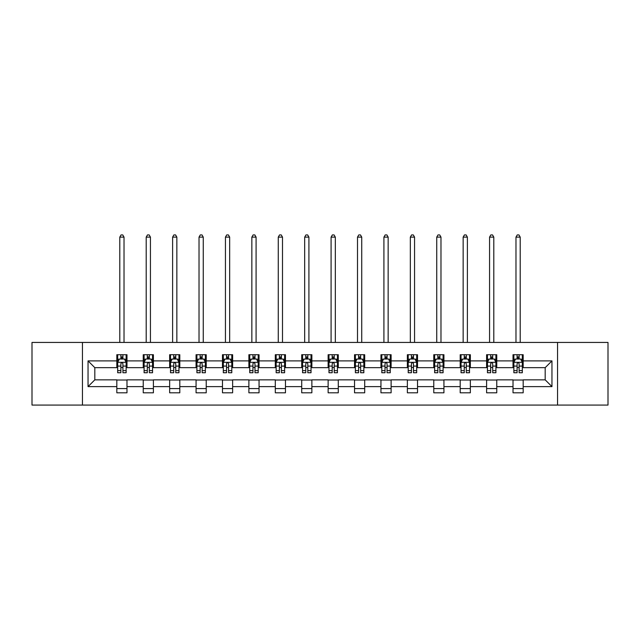 <?xml version="1.0" encoding="UTF-8"?>
<svg xmlns="http://www.w3.org/2000/svg" width="640" height="640" viewBox="0 0 640 640"><rect width="100%" height="100%" fill="white"/><g stroke="black" fill="none" stroke-linecap="round" stroke-linejoin="round"><path stroke-width="0.96" d="M557.544 405.08L608 405.08L608 342.432L557.544 342.432L557.544 405.08L82.456 405.08L82.456 342.432L32 342.432L32 405.08L82.456 405.08M557.544 342.432L82.456 342.432M523.176 360.888L523.176 354.712L513.016 354.712L513.016 360.888L496.76 360.888L496.76 354.712L486.6 354.712L486.6 360.888L470.352 360.888L470.352 354.712L460.192 354.712L460.192 360.888L443.936 360.888L443.936 354.712L433.776 354.712L433.776 360.888L417.52 360.888L417.52 354.712L407.368 354.712L407.368 360.888L391.112 360.888L391.112 354.712L380.952 354.712L380.952 360.888L364.696 360.888L364.696 354.712L354.536 354.712L354.536 360.888L338.288 360.888L338.288 354.712L328.128 354.712L328.128 360.888L311.872 360.888L311.872 354.712L301.712 354.712L301.712 360.888L285.464 360.888L285.464 354.712L275.304 354.712L275.304 360.888L259.048 360.888L259.048 354.712L248.888 354.712L248.888 360.888L232.632 360.888L232.632 354.712L222.48 354.712L222.48 360.888L206.224 360.888L206.224 354.712L196.064 354.712L196.064 360.888L179.808 360.888L179.808 354.712L169.648 354.712L169.648 360.888L153.4 360.888L153.4 354.712L143.24 354.712L143.24 360.888L126.984 360.888L126.984 354.712L116.824 354.712L116.824 360.888L88.04 360.888L88.04 386.624L94.816 379.848L116.824 379.848L116.824 392.808L126.984 392.808L126.984 379.848L143.24 379.848L143.24 392.808L153.4 392.808L153.4 379.848L169.648 379.848L169.648 392.808L179.808 392.808L179.808 379.848L196.064 379.848L196.064 392.808L206.224 392.808L206.224 379.848L222.48 379.848L222.48 392.808L232.632 392.808L232.632 379.848L248.888 379.848L248.888 392.808L259.048 392.808L259.048 379.848L275.304 379.848L275.304 392.808L285.464 392.808L285.464 379.848L301.712 379.848L301.712 392.808L311.872 392.808L311.872 379.848L328.128 379.848L328.128 392.808L338.288 392.808L338.288 379.848L354.536 379.848L354.536 392.808L364.696 392.808L364.696 379.848L380.952 379.848L380.952 392.808L391.112 392.808L391.112 379.848L407.368 379.848L407.368 392.808L417.52 392.808L417.52 379.848L433.776 379.848L433.776 392.808L443.936 392.808L443.936 379.848L460.192 379.848L460.192 392.808L470.352 392.808L470.352 379.848L486.6 379.848L486.6 392.808L496.76 392.808L496.76 379.848L513.016 379.848L513.016 392.808L523.176 392.808L523.176 379.848L545.184 379.848L545.184 367.664L523.176 367.664L523.176 360.888L551.96 360.888L551.96 386.624L523.176 386.624M513.016 386.624L496.76 386.624M486.6 386.624L470.352 386.624M460.192 386.624L443.936 386.624M433.776 386.624L417.52 386.624M407.368 386.624L391.112 386.624M380.952 386.624L364.696 386.624M354.536 386.624L338.288 386.624M328.128 386.624L311.872 386.624M301.712 386.624L285.464 386.624M275.304 386.624L259.048 386.624M248.888 386.624L232.632 386.624M222.48 386.624L206.224 386.624M196.064 386.624L179.808 386.624M169.648 386.624L153.4 386.624M143.24 386.624L126.984 386.624M116.824 386.624L88.04 386.624M513.016 360.888L513.016 367.664L496.76 367.664L496.76 360.888M486.6 360.888L486.6 367.664L470.352 367.664L470.352 360.888M460.192 360.888L460.192 367.664L443.936 367.664L443.936 360.888M433.776 360.888L433.776 367.664L417.52 367.664L417.52 360.888M407.368 360.888L407.368 367.664L391.112 367.664L391.112 360.888M380.952 360.888L380.952 367.664L364.696 367.664L364.696 360.888M354.536 360.888L354.536 367.664L338.288 367.664L338.288 360.888M328.128 360.888L328.128 367.664L311.872 367.664L311.872 360.888M301.712 360.888L301.712 367.664L285.464 367.664L285.464 360.888M275.304 360.888L275.304 367.664L259.048 367.664L259.048 360.888M248.888 360.888L248.888 367.664L232.632 367.664L232.632 360.888M222.48 360.888L222.48 367.664L206.224 367.664L206.224 360.888M196.064 360.888L196.064 367.664L179.808 367.664L179.808 360.888M169.648 360.888L169.648 367.664L153.4 367.664L153.4 360.888M143.24 360.888L143.24 367.664L126.984 367.664L126.984 360.888M116.824 360.888L116.824 367.664L94.816 367.664L88.04 360.888M94.816 367.664L94.816 379.848M551.96 386.624L545.184 379.848M545.184 367.664L551.96 360.888M116.824 358.944L117.672 358.944M120.888 358.944L122.92 358.944M126.136 358.944L126.984 358.944M116.824 367.496L117.672 367.496M120.888 367.496L122.92 367.496M126.136 367.496L126.984 367.496M116.824 380.024L126.984 380.024M116.824 388.568L126.984 388.568M143.24 380.024L153.4 380.024M143.24 388.568L153.4 388.568M143.24 358.944L144.088 358.944M147.304 358.944L149.336 358.944M152.552 358.944L153.4 358.944M143.24 367.496L144.088 367.496M147.304 367.496L149.336 367.496M152.552 367.496L153.4 367.496M169.648 380.024L179.808 380.024M169.648 388.568L179.808 388.568M169.648 358.944L170.496 358.944M173.712 358.944L175.744 358.944M178.96 358.944L179.808 358.944M169.648 367.496L170.496 367.496M173.712 367.496L175.744 367.496M178.96 367.496L179.808 367.496M196.064 380.024L206.224 380.024M196.064 388.568L206.224 388.568M196.064 358.944L196.912 358.944M200.128 358.944L202.16 358.944M205.376 358.944L206.224 358.944M196.064 367.496L196.912 367.496M200.128 367.496L202.16 367.496M205.376 367.496L206.224 367.496M222.48 380.024L232.632 380.024M222.48 388.568L232.632 388.568M222.48 358.944L223.32 358.944M226.536 358.944L228.568 358.944M231.792 358.944L232.632 358.944M222.48 367.496L223.32 367.496M226.536 367.496L228.568 367.496M231.792 367.496L232.632 367.496M248.888 380.024L259.048 380.024M248.888 388.568L259.048 388.568M248.888 358.944L249.736 358.944M252.952 358.944L254.984 358.944M258.2 358.944L259.048 358.944M248.888 367.496L249.736 367.496M252.952 367.496L254.984 367.496M258.2 367.496L259.048 367.496M275.304 380.024L285.464 380.024M275.304 388.568L285.464 388.568M275.304 358.944L276.152 358.944M279.368 358.944L281.4 358.944M284.616 358.944L285.464 358.944M275.304 367.496L276.152 367.496M279.368 367.496L281.4 367.496M284.616 367.496L285.464 367.496M301.712 380.024L311.872 380.024M301.712 388.568L311.872 388.568M301.712 358.944L302.56 358.944M305.776 358.944L307.808 358.944M311.024 358.944L311.872 358.944M301.712 367.496L302.56 367.496M305.776 367.496L307.808 367.496M311.024 367.496L311.872 367.496M328.128 380.024L338.288 380.024M328.128 388.568L338.288 388.568M328.128 358.944L328.976 358.944M332.192 358.944L334.224 358.944M337.44 358.944L338.288 358.944M328.128 367.496L328.976 367.496M332.192 367.496L334.224 367.496M337.44 367.496L338.288 367.496M354.536 380.024L364.696 380.024M354.536 388.568L364.696 388.568M354.536 358.944L355.384 358.944M358.6 358.944L360.632 358.944M363.848 358.944L364.696 358.944M354.536 367.496L355.384 367.496M358.6 367.496L360.632 367.496M363.848 367.496L364.696 367.496M380.952 380.024L391.112 380.024M380.952 388.568L391.112 388.568M380.952 358.944L381.8 358.944M385.016 358.944L387.048 358.944M390.264 358.944L391.112 358.944M380.952 367.496L381.8 367.496M385.016 367.496L387.048 367.496M390.264 367.496L391.112 367.496M407.368 380.024L417.52 380.024M407.368 388.568L417.52 388.568M407.368 358.944L408.208 358.944M411.432 358.944L413.464 358.944M416.68 358.944L417.52 358.944M407.368 367.496L408.208 367.496M411.432 367.496L413.464 367.496M416.68 367.496L417.52 367.496M433.776 380.024L443.936 380.024M433.776 388.568L443.936 388.568M433.776 358.944L434.624 358.944M437.84 358.944L439.872 358.944M443.088 358.944L443.936 358.944M433.776 367.496L434.624 367.496M437.84 367.496L439.872 367.496M443.088 367.496L443.936 367.496M460.192 380.024L470.352 380.024M460.192 388.568L470.352 388.568M460.192 358.944L461.04 358.944M464.256 358.944L466.288 358.944M469.504 358.944L470.352 358.944M460.192 367.496L461.04 367.496M464.256 367.496L466.288 367.496M469.504 367.496L470.352 367.496M486.6 380.024L496.76 380.024M486.6 388.568L496.76 388.568M486.6 358.944L487.448 358.944M490.664 358.944L492.696 358.944M495.912 358.944L496.76 358.944M486.6 367.496L487.448 367.496M490.664 367.496L492.696 367.496M495.912 367.496L496.76 367.496M513.016 380.024L523.176 380.024M513.016 388.568L523.176 388.568M513.016 358.944L513.864 358.944M517.08 358.944L519.112 358.944M522.328 358.944L523.176 358.944M513.016 367.496L513.864 367.496M517.08 367.496L519.112 367.496M522.328 367.496L523.176 367.496M122.92 356.912L120.888 356.912M126.136 370.616L122.92 370.616L122.92 372.744L126.136 372.744L126.136 362.416L124.448 359.024L119.368 359.024L117.672 362.416L117.672 372.744L120.888 372.744L120.888 370.616L117.672 370.616M117.672 362.416L117.672 354.712M126.136 362.416L126.136 354.712M120.888 359.024L120.888 354.712M122.92 354.712L122.92 359.024M122.92 370.616L122.92 363.68C122.248 362.376 121.568 362.376 120.888 363.68L120.888 370.616M124.024 342.432L124.024 237.12L119.792 237.12L119.792 342.432M119.792 237.12L121.056 234.92L122.752 234.92L124.024 237.12M149.336 356.912L147.304 356.912M152.552 370.616L149.336 370.616L149.336 372.744L152.552 372.744L152.552 362.416L150.856 359.024L145.776 359.024L144.088 362.416L144.088 372.744L147.304 372.744L147.304 370.616L144.088 370.616M144.088 362.416L144.088 354.712M152.552 362.416L152.552 354.712M147.304 359.024L147.304 354.712M149.336 354.712L149.336 359.024M149.336 370.616L149.336 363.68C148.656 362.376 147.976 362.376 147.304 363.68L147.304 370.616M150.432 342.432L150.432 237.12L146.2 237.12L146.2 342.432M146.2 237.12L147.472 234.92L149.168 234.92L150.432 237.12M175.744 356.912L173.712 356.912M178.96 370.616L175.744 370.616L175.744 372.744L178.96 372.744L178.96 362.416L177.272 359.024L172.192 359.024L170.496 362.416L170.496 372.744L173.712 372.744L173.712 370.616L170.496 370.616M170.496 362.416L170.496 354.712M178.96 362.416L178.96 354.712M173.712 359.024L173.712 354.712M175.744 354.712L175.744 359.024M175.744 370.616L175.744 363.68C175.072 362.376 174.392 362.376 173.712 363.68L173.712 370.616M176.848 342.432L176.848 237.12L172.616 237.12L172.616 342.432M172.616 237.12L173.88 234.92L175.576 234.92L176.848 237.12M202.16 356.912L200.128 356.912M205.376 370.616L202.16 370.616L202.16 372.744L205.376 372.744L205.376 362.416L203.68 359.024L198.6 359.024L196.912 362.416L196.912 372.744L200.128 372.744L200.128 370.616L196.912 370.616M196.912 362.416L196.912 354.712M205.376 362.416L205.376 354.712M200.128 359.024L200.128 354.712M202.16 354.712L202.16 359.024M202.16 370.616L202.16 363.68C201.48 362.376 200.808 362.376 200.128 363.68L200.128 370.616M203.256 342.432L203.256 237.12L199.024 237.12L199.024 342.432M199.024 237.12L200.296 234.92L201.992 234.92L203.256 237.12M228.568 356.912L226.536 356.912M231.792 370.616L228.568 370.616L228.568 372.744L231.792 372.744L231.792 362.416L230.096 359.024L225.016 359.024L223.32 362.416L223.32 372.744L226.536 372.744L226.536 370.616L223.32 370.616M223.32 362.416L223.32 354.712M231.792 362.416L231.792 354.712M226.536 359.024L226.536 354.712M228.568 354.712L228.568 359.024M228.568 370.616L228.568 363.68C227.896 362.376 227.216 362.376 226.536 363.68L226.536 370.616M229.672 342.432L229.672 237.12L225.44 237.12L225.44 342.432M225.44 237.12L226.712 234.92L228.4 234.92L229.672 237.12M254.984 356.912L252.952 356.912M258.2 370.616L254.984 370.616L254.984 372.744L258.2 372.744L258.2 362.416L256.504 359.024L251.432 359.024L249.736 362.416L249.736 372.744L252.952 372.744L252.952 370.616L249.736 370.616M249.736 362.416L249.736 354.712M258.2 362.416L258.2 354.712M252.952 359.024L252.952 354.712M254.984 354.712L254.984 359.024M254.984 370.616L254.984 363.68C254.304 362.376 253.632 362.376 252.952 363.68L252.952 370.616M256.088 342.432L256.088 237.12L251.848 237.12L251.848 342.432M251.848 237.12L253.12 234.92L254.816 234.92L256.088 237.12M281.4 356.912L279.368 356.912M284.616 370.616L281.4 370.616L281.4 372.744L284.616 372.744L284.616 362.416L282.92 359.024L277.84 359.024L276.152 362.416L276.152 372.744L279.368 372.744L279.368 370.616L276.152 370.616M276.152 362.416L276.152 354.712M284.616 362.416L284.616 354.712M279.368 359.024L279.368 354.712M281.4 354.712L281.4 359.024M281.4 370.616L281.4 363.68C280.72 362.376 280.04 362.376 279.368 363.68L279.368 370.616M282.496 342.432L282.496 237.12L278.264 237.12L278.264 342.432M278.264 237.12L279.536 234.92L281.224 234.92L282.496 237.12M307.808 356.912L305.776 356.912M311.024 370.616L307.808 370.616L307.808 372.744L311.024 372.744L311.024 362.416L309.336 359.024L304.256 359.024L302.56 362.416L302.56 372.744L305.776 372.744L305.776 370.616L302.56 370.616M302.56 362.416L302.56 354.712M311.024 362.416L311.024 354.712M305.776 359.024L305.776 354.712M307.808 354.712L307.808 359.024M307.808 370.616L307.808 363.68C307.136 362.376 306.456 362.376 305.776 363.68L305.776 370.616M308.912 342.432L308.912 237.12L304.68 237.12L304.68 342.432M304.68 237.12L305.944 234.92L307.64 234.92L308.912 237.12M334.224 356.912L332.192 356.912M337.44 370.616L334.224 370.616L334.224 372.744L337.44 372.744L337.44 362.416L335.744 359.024L330.664 359.024L328.976 362.416L328.976 372.744L332.192 372.744L332.192 370.616L328.976 370.616M328.976 362.416L328.976 354.712M337.44 362.416L337.44 354.712M332.192 359.024L332.192 354.712M334.224 354.712L334.224 359.024M334.224 370.616L334.224 363.68C333.544 362.376 332.872 362.376 332.192 363.68L332.192 370.616M335.32 342.432L335.32 237.12L331.088 237.12L331.088 342.432M331.088 237.12L332.36 234.92L334.056 234.92L335.32 237.12M360.632 356.912L358.6 356.912M363.848 370.616L360.632 370.616L360.632 372.744L363.848 372.744L363.848 362.416L362.16 359.024L357.08 359.024L355.384 362.416L355.384 372.744L358.6 372.744L358.6 370.616L355.384 370.616M355.384 362.416L355.384 354.712M363.848 362.416L363.848 354.712M358.6 359.024L358.6 354.712M360.632 354.712L360.632 359.024M360.632 370.616L360.632 363.68C359.96 362.376 359.28 362.376 358.6 363.68L358.6 370.616M361.736 342.432L361.736 237.12L357.504 237.12L357.504 342.432M357.504 237.12L358.776 234.92L360.464 234.92L361.736 237.12M387.048 356.912L385.016 356.912M390.264 370.616L387.048 370.616L387.048 372.744L390.264 372.744L390.264 362.416L388.568 359.024L383.496 359.024L381.8 362.416L381.8 372.744L385.016 372.744L385.016 370.616L381.8 370.616M381.8 362.416L381.8 354.712M390.264 362.416L390.264 354.712M385.016 359.024L385.016 354.712M387.048 354.712L387.048 359.024M387.048 370.616L387.048 363.68C386.368 362.376 385.696 362.376 385.016 363.68L385.016 370.616M388.152 342.432L388.152 237.12L383.912 237.12L383.912 342.432M383.912 237.12L385.184 234.92L386.88 234.92L388.152 237.12M413.464 356.912L411.432 356.912M416.68 370.616L413.464 370.616L413.464 372.744L416.68 372.744L416.68 362.416L414.984 359.024L409.904 359.024L408.208 362.416L408.208 372.744L411.432 372.744L411.432 370.616L408.208 370.616M408.208 362.416L408.208 354.712M416.68 362.416L416.68 354.712M411.432 359.024L411.432 354.712M413.464 354.712L413.464 359.024M413.464 370.616L413.464 363.68C412.784 362.376 412.104 362.376 411.432 363.68L411.432 370.616M414.56 342.432L414.56 237.12L410.328 237.12L410.328 342.432M410.328 237.12L411.6 234.92L413.288 234.92L414.56 237.12M439.872 356.912L437.84 356.912M443.088 370.616L439.872 370.616L439.872 372.744L443.088 372.744L443.088 362.416L441.4 359.024L436.32 359.024L434.624 362.416L434.624 372.744L437.84 372.744L437.84 370.616L434.624 370.616M434.624 362.416L434.624 354.712M443.088 362.416L443.088 354.712M437.84 359.024L437.84 354.712M439.872 354.712L439.872 359.024M439.872 370.616L439.872 363.68C439.2 362.376 438.52 362.376 437.84 363.68L437.84 370.616M440.976 342.432L440.976 237.12L436.744 237.12L436.744 342.432M436.744 237.12L438.008 234.92L439.704 234.92L440.976 237.12M466.288 356.912L464.256 356.912M469.504 370.616L466.288 370.616L466.288 372.744L469.504 372.744L469.504 362.416L467.808 359.024L462.728 359.024L461.04 362.416L461.04 372.744L464.256 372.744L464.256 370.616L461.04 370.616M461.04 362.416L461.04 354.712M469.504 362.416L469.504 354.712M464.256 359.024L464.256 354.712M466.288 354.712L466.288 359.024M466.288 370.616L466.288 363.68C465.608 362.376 464.936 362.376 464.256 363.68L464.256 370.616M467.384 342.432L467.384 237.12L463.152 237.12L463.152 342.432M463.152 237.12L464.424 234.92L466.12 234.92L467.384 237.12M492.696 356.912L490.664 356.912M495.912 370.616L492.696 370.616L492.696 372.744L495.912 372.744L495.912 362.416L494.224 359.024L489.144 359.024L487.448 362.416L487.448 372.744L490.664 372.744L490.664 370.616L487.448 370.616M487.448 362.416L487.448 354.712M495.912 362.416L495.912 354.712M490.664 359.024L490.664 354.712M492.696 354.712L492.696 359.024M492.696 370.616L492.696 363.68C492.024 362.376 491.344 362.376 490.664 363.68L490.664 370.616M493.8 342.432L493.8 237.12L489.568 237.12L489.568 342.432M489.568 237.12L490.832 234.92L492.528 234.92L493.8 237.12M519.112 356.912L517.08 356.912M522.328 370.616L519.112 370.616L519.112 372.744L522.328 372.744L522.328 362.416L520.632 359.024L515.552 359.024L513.864 362.416L513.864 372.744L517.08 372.744L517.08 370.616L513.864 370.616M513.864 362.416L513.864 354.712M522.328 362.416L522.328 354.712M517.08 359.024L517.08 354.712M519.112 354.712L519.112 359.024M519.112 370.616L519.112 363.68C518.432 362.376 517.76 362.376 517.08 363.68L517.08 370.616M520.208 342.432L520.208 237.12L515.976 237.12L515.976 342.432M515.976 237.12L517.248 234.92L518.944 234.92L520.208 237.12M126.096 362.328L117.712 362.328M117.672 359.232L119.264 359.232M124.544 359.232L126.136 359.232M120.888 366.08L117.672 366.08M126.136 366.08L122.92 366.08M122.92 357.984L120.888 357.984M152.504 362.328L144.128 362.328M144.088 359.232L145.68 359.232M150.96 359.232L152.552 359.232M147.304 366.08L144.088 366.08M152.552 366.08L149.336 366.08M149.336 357.984L147.304 357.984M178.92 362.328L170.536 362.328M170.496 359.232L172.088 359.232M177.368 359.232L178.96 359.232M173.712 366.08L170.496 366.08M178.96 366.08L175.744 366.08M175.744 357.984L173.712 357.984M205.336 362.328L196.952 362.328M196.912 359.232L198.504 359.232M203.784 359.232L205.376 359.232M200.128 366.08L196.912 366.08M205.376 366.08L202.16 366.08M202.16 357.984L200.128 357.984M231.744 362.328L223.368 362.328M223.32 359.232L224.912 359.232M230.2 359.232L231.792 359.232M226.536 366.08L223.32 366.08M231.792 366.08L228.568 366.08M228.568 357.984L226.536 357.984M258.16 362.328L249.776 362.328M249.736 359.232L251.328 359.232M256.608 359.232L258.2 359.232M252.952 366.08L249.736 366.08M258.2 366.08L254.984 366.08M254.984 357.984L252.952 357.984M284.568 362.328L276.192 362.328M276.152 359.232L277.736 359.232M283.024 359.232L284.616 359.232M279.368 366.08L276.152 366.08M284.616 366.08L281.4 366.08M281.4 357.984L279.368 357.984M310.984 362.328L302.6 362.328M302.56 359.232L304.152 359.232M309.432 359.232L311.024 359.232M305.776 366.08L302.56 366.08M311.024 366.08L307.808 366.08M307.808 357.984L305.776 357.984M337.4 362.328L329.016 362.328M328.976 359.232L330.568 359.232M335.848 359.232L337.44 359.232M332.192 366.08L328.976 366.08M337.44 366.08L334.224 366.08M334.224 357.984L332.192 357.984M363.808 362.328L355.432 362.328M355.384 359.232L356.976 359.232M362.264 359.232L363.848 359.232M358.6 366.08L355.384 366.08M363.848 366.08L360.632 366.08M360.632 357.984L358.6 357.984M390.224 362.328L381.84 362.328M381.8 359.232L383.392 359.232M388.672 359.232L390.264 359.232M385.016 366.08L381.8 366.08M390.264 366.08L387.048 366.08M387.048 357.984L385.016 357.984M416.632 362.328L408.256 362.328M408.208 359.232L409.8 359.232M415.088 359.232L416.68 359.232M411.432 366.08L408.208 366.08M416.68 366.08L413.464 366.08M413.464 357.984L411.432 357.984M443.048 362.328L434.664 362.328M434.624 359.232L436.216 359.232M441.496 359.232L443.088 359.232M437.84 366.08L434.624 366.08M443.088 366.08L439.872 366.08M439.872 357.984L437.84 357.984M469.464 362.328L461.08 362.328M461.04 359.232L462.632 359.232M467.912 359.232L469.504 359.232M464.256 366.08L461.04 366.08M469.504 366.08L466.288 366.08M466.288 357.984L464.256 357.984M495.872 362.328L487.496 362.328M487.448 359.232L489.04 359.232M494.32 359.232L495.912 359.232M490.664 366.08L487.448 366.08M495.912 366.08L492.696 366.08M492.696 357.984L490.664 357.984M522.288 362.328L513.904 362.328M513.864 359.232L515.456 359.232M520.736 359.232L522.328 359.232M517.08 366.08L513.864 366.08M522.328 366.08L519.112 366.08M519.112 357.984L517.08 357.984"/></g></svg>
